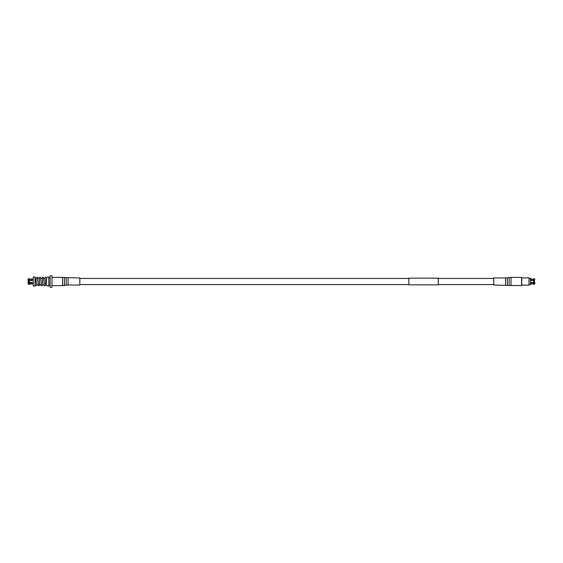 <?xml version="1.0" encoding="UTF-8"?>
<svg xmlns="http://www.w3.org/2000/svg" width="563" height="563" viewBox="0 0 563 563"><rect width="100%" height="100%" fill="white"/><g stroke="black" fill="none" stroke-linecap="round" stroke-linejoin="round"><path stroke-width="0.84" d="M438.253 280.494L438.253 284.85L408.844 284.85L408.844 278.15L438.253 278.15L438.253 280.494M35.033 284.871L36.412 277.819L37.228 277.137L38.115 278.129M36.644 284.871L38.207 284.751L39.523 277.482L40.17 277.137L41.057 278.129M39.586 284.871L41.148 284.751L42.464 277.482L43.112 277.137L43.998 278.129M42.528 284.871L44.09 284.751L44.625 281.5C45.582 275.166 45.103 277.876 46.609 277.404M35.033 284.772L35.033 285.174M48.657 286.06L46.208 285.547L46.56 277.376L48.657 276.94L48.939 286.06L48.657 276.94M45.139 278.129L43.576 278.249L42.19 285.603L41.148 285.687L40.733 284.871M42.204 278.129L40.635 278.249L39.248 285.603L38.207 285.687L37.791 284.871M39.262 278.129L37.7 278.249L36.306 285.603L35.033 285.385M35.033 276.94L35.033 286.06L33.266 286.06L33.266 276.94L35.033 276.94M50.093 281.5L50.093 275.736L51.944 275.736L51.944 287.264L50.093 287.264L50.093 281.5M32.267 280.191L28.15 280.191L28.15 282.809L32.267 282.809M28.15 279.009L28.15 280.05L28.326 278.833L32.267 279.121L29.149 278.833L29.445 280.114L32.267 280.114L32.267 280.522L28.326 280.374L28.326 282.626L32.267 282.478L32.267 282.886L29.445 282.886L29.149 284.167L32.267 283.872L29.445 283.872M28.326 279.966L29.149 279.966M29.149 280.374L29.149 282.626M28.326 284.167L29.149 284.167L29.149 283.034L28.326 283.034L28.326 284.167M28.326 283.034L28.15 283.991M29.445 279.128L29.445 280.114M29.445 280.522L29.445 282.478M43.675 284.871L44.583 285.863L45.364 285.195L46.208 279.494M521.732 277.862L521.732 285.138L528.995 285.138L528.995 277.862L521.612 277.981M530.93 282.584L533.33 282.584M528.995 277.862L528.995 285.138M530.62 284.674L530.142 284.674L530.93 284.463L530.62 283.21L530.142 283.21L530.62 282.957L530.62 280.043L530.142 280.043L530.62 279.79L530.62 278.326L530.142 278.326L530.62 278.326M534.554 280.29L534.554 282.71L534.554 280.29L533.583 280.29L533.583 282.71L534.554 282.71M530.93 282.527L533.295 282.527M530.62 282.957L530.62 280.043M533.295 283.808L530.93 283.808L533.295 283.808M534.554 284.174L533.583 284.174L534.85 283.879L534.554 284.174L534.554 282.964L533.583 282.964L533.583 284.174M530.62 279.79L530.93 278.537M533.295 280.473L530.93 280.473M530.93 280.219L533.295 280.219L533.583 278.826L533.583 280.036L534.554 280.036L534.554 278.826L533.295 279.121M533.295 279.192L530.93 279.192M533.583 282.71L533.583 280.29M534.85 279.121L534.554 278.826L534.554 280.036M530.142 284.674L529.29 284.674M530.93 284.463L530.62 283.21M533.295 283.879L533.295 282.781L530.93 282.781M534.85 282.816L534.85 283.879M533.33 280.416L530.93 280.416M68.053 277.974L68.053 285.026L79.819 285.026L79.819 277.974L64.407 277.531L64.407 285.469L62.528 285.617L62.528 277.383L64.407 277.531M505.504 285.026L505.504 277.974L493.737 277.974L493.737 285.026L509.149 285.469L509.149 277.531L507.383 277.819L507.383 285.181M511.028 285.617L511.028 277.383L521.612 277.383L521.612 285.617L509.149 285.469M68.053 285.026L66.174 285.181L66.174 277.819M493.737 278.439L438.253 278.439M408.844 278.439L79.819 278.439M493.737 284.561L438.253 284.561M408.844 284.561L79.819 284.561M35.173 278.129L35.033 277.707M36.321 278.129L35.033 278.129M46.208 284.871L45.469 284.871M48.939 277.784L50.093 277.784M48.939 285.216L50.093 285.216M33.266 279.121L32.267 279.121M33.266 283.879L32.267 283.879M530.142 278.326L529.29 278.326M62.528 277.383L51.944 277.383M62.528 285.617L51.944 285.617M66.174 285.181L64.407 285.469M505.504 277.974L507.383 277.819M511.028 277.383L509.149 277.531"/></g></svg>
